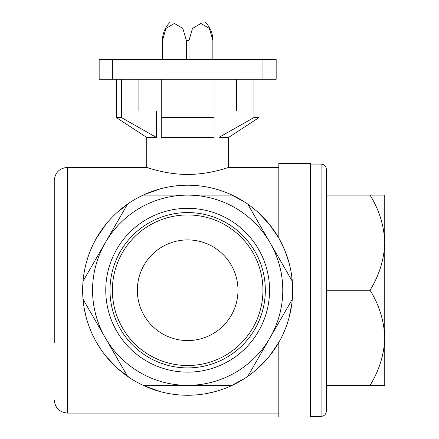 <?xml version="1.0" encoding="UTF-8"?>
<svg xmlns="http://www.w3.org/2000/svg" width="439" height="439" viewBox="0 0 439 439"><rect width="100%" height="100%" fill="white"/><g stroke="black" fill="none" stroke-linecap="round" stroke-linejoin="round"><path stroke-width="0.66" d="M188.995 59.468L188.995 40.443L192.48 28.453L200.919 23.454L209.37 28.442L212.893 40.443C212.794 33.485 210.33 27.498 205.507 22.477L204.964 21.95L170.359 21.95C165.19 27.031 162.551 33.194 162.435 40.443L162.435 59.468M138.878 79.278L138.878 110.985L161.245 110.985M214.084 110.985L236.451 110.985L236.451 79.278M137.336 290.239A50.331 50.331 0 0 1 212.827 246.652A50.331 50.331 0 0 1 212.827 333.821A50.331 50.331 0 0 1 137.336 290.239M262.961 79.278L99.159 79.278L99.159 59.468L276.169 59.468L276.169 79.278L262.961 79.278L262.961 59.468M121.405 79.278L121.405 117.586L116.335 117.586L116.335 79.278M253.923 79.278L253.923 117.586L258.999 117.586L258.999 79.278M161.245 79.278L161.245 117.586L214.084 117.586L214.084 137.402L161.245 137.402L161.245 117.586M214.084 79.278L214.084 117.586M121.405 117.586L156.377 137.402L146.714 137.402L116.335 117.586M258.999 117.586L228.615 137.402L218.951 137.402L253.923 117.586M269.458 224.373L278.809 238.075L278.809 163.423L310.516 163.423L310.516 417.05L278.809 417.05L278.809 342.398L269.458 356.1M269.244 356.364L257.956 368.261M245.061 378.182L230.76 386.002M214.726 391.709L206.067 393.629M196.974 394.842L187.744 395.254M160.652 391.72L144.661 386.046M130.262 378.177L117.712 368.562M117.422 368.305L106.117 356.408M101.058 349.631L96.514 342.387M86.335 317.82L84.321 308.902M82.647 290.355L83.031 281.245A105.014 105.014 0 0 1 247.766 204.119A105.014 105.014 0 0 1 232.193 385.349A105.014 105.014 0 0 1 83.031 281.245L127.562 204.119L83.031 281.245M96.415 238.256L105.942 224.285M117.306 212.273L130.163 202.363M144.585 194.466L160.586 188.77M230.705 194.444L245.022 202.269M269.244 224.109L257.956 212.218M245.061 202.291L230.76 194.472M160.471 188.803L144.661 194.428M130.109 202.395L117.712 211.911M230.832 385.974L245.022 378.209M278.809 413.088L67.458 413.088L67.458 167.391L146.714 167.391C146.313 167.155 165.613 174.546 187.651 174.415C209.694 174.546 229.048 167.149 228.615 167.391L278.809 167.391M370.039 290.239C379.236 305.045 384.141 320.898 384.751 337.794L384.751 195.13L370.039 195.13C379.236 209.935 384.141 225.789 384.751 242.685C384.191 259.389 379.285 275.237 370.039 290.239L326.364 290.239M370.039 195.13L326.364 195.13M384.751 372.14L384.751 337.794C384.191 354.498 379.285 370.346 370.039 385.349L326.364 385.349M370.039 385.349L384.751 385.349L384.751 337.794M326.364 169.372L326.364 411.107C326.051 414.317 324.289 416.079 321.085 416.391L321.085 164.087C324.289 164.4 326.051 166.161 326.364 169.372M278.809 238.075L284.637 249.928M284.686 250.038L289.01 262.725M291.748 276.285L292.681 290.146M291.754 304.15L289.032 317.671M67.458 167.391C59.435 168.17 55.029 172.576 54.249 180.599L54.249 343.079M127.562 376.355L83.031 299.228M232.193 385.349L143.136 385.349M292.297 299.228L247.766 376.355M247.766 204.119L292.297 281.245M143.136 195.13L232.193 195.13M187.667 195.13A95.109 95.109 0 0 1 270.034 337.794A95.109 95.109 0 0 1 105.3 337.794A95.109 95.109 0 0 1 187.667 195.13M105.761 290.239A81.906 81.906 0 0 1 228.615 219.308A81.906 81.906 0 0 1 228.615 361.171A81.906 81.906 0 0 1 105.761 290.239M384.751 242.685L384.751 208.333M218.951 137.402L218.951 110.985M156.377 137.402L156.377 110.985M109.997 290.239A77.67 77.67 0 0 1 226.497 222.974A77.67 77.67 0 0 1 226.497 357.5A77.67 77.67 0 0 1 109.997 290.239M112.379 290.239A75.283 75.283 0 0 1 225.306 225.037A75.283 75.283 0 0 1 225.306 355.436A75.283 75.283 0 0 1 112.379 290.239M162.468 59.468L162.468 40.443L165.953 28.453L174.393 23.454L182.843 28.442L186.334 40.443L186.334 59.468M212.86 40.443L212.86 59.468M112.368 79.278L112.368 59.468M188.995 40.443L186.334 40.443M310.516 416.391L321.085 416.391M310.516 164.087L321.085 164.087M67.458 413.088C59.435 412.303 55.029 407.902 54.249 399.88M146.714 137.402L146.714 167.391M228.615 137.402L228.615 167.391M212.893 40.443L212.893 59.468"/></g></svg>
